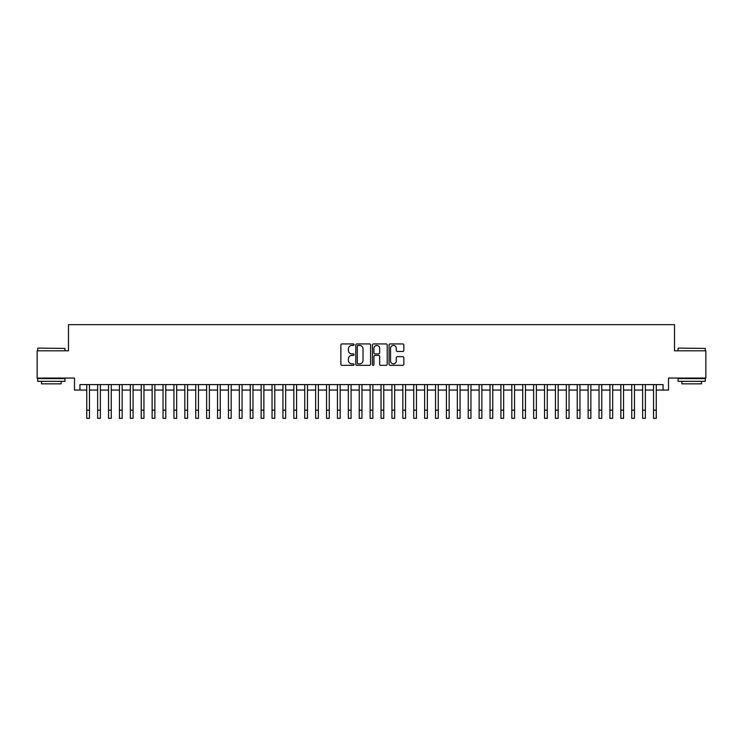 <?xml version="1.0" encoding="UTF-8"?>
<svg xmlns="http://www.w3.org/2000/svg" width="743" height="743" viewBox="0 0 743 743"><rect width="100%" height="100%" fill="white"/><g stroke="black" fill="none" stroke-linecap="round" stroke-linejoin="round"><path stroke-width="1.11" d="M354.058 344.687A0.752 0.752 0 0 0 353.315 343.935L341.947 343.935A1.068 1.068 0 0 0 340.879 345.003L340.879 364.265A1.068 1.068 0 0 0 341.947 365.333L353.315 365.333A0.752 0.752 0 0 0 354.058 364.581A0.752 0.752 0 0 0 353.315 363.838L351.838 363.838A3.427 3.427 0 0 1 348.421 360.411L348.421 358.804A3.427 3.427 0 0 1 351.838 355.386L353.315 355.386A0.752 0.752 0 0 0 354.058 354.634A0.752 0.752 0 0 0 353.315 353.882L351.838 353.882A3.427 3.427 0 0 1 348.421 350.464L348.421 348.857A3.427 3.427 0 0 1 351.838 345.43L353.315 345.43A0.752 0.752 0 0 0 354.058 344.687M402.771 351.476A1.068 1.068 0 0 0 403.839 350.408L403.839 345.003A1.068 1.068 0 0 0 402.771 343.935L390.14 343.935A1.068 1.068 0 0 0 389.072 345.003L389.072 364.265A1.068 1.068 0 0 0 390.14 365.333L402.771 365.333A1.068 1.068 0 0 0 403.839 364.265L403.839 357.736A1.068 1.068 0 0 0 402.771 356.668L397.366 356.668A1.068 1.068 0 0 0 396.298 357.736L396.298 360.968A2.861 2.861 0 0 1 393.437 363.838A2.861 2.861 0 0 1 390.567 360.968L390.567 348.291A2.861 2.861 0 0 1 393.437 345.43A2.861 2.861 0 0 1 396.298 348.291L396.298 350.408A1.068 1.068 0 0 0 397.366 351.476L402.771 351.476M79.928 390.056L79.928 384.605L663.072 384.605L663.072 390.056L668.514 390.056L668.514 378.066L705.85 378.066L705.85 350.817L674.514 350.817L674.514 324.654L68.486 324.654L68.486 350.817L37.15 350.817L37.15 378.066L74.486 378.066L74.486 390.056L86.745 390.056M370.562 345.003A1.068 1.068 0 0 0 369.494 343.935L356.872 343.935A1.068 1.068 0 0 0 355.795 345.003L355.795 364.265A1.068 1.068 0 0 0 356.872 365.333L369.494 365.333A1.068 1.068 0 0 0 370.562 364.265L370.562 345.003M373.506 343.935L386.128 343.935A1.068 1.068 0 0 1 387.205 345.003L387.205 364.265A1.068 1.068 0 0 1 386.128 365.333L380.732 365.333A1.068 1.068 0 0 1 379.654 364.265L379.654 356.454A1.068 1.068 0 0 0 378.586 355.386L375.001 355.386A1.068 1.068 0 0 0 373.933 356.454L373.933 364.581A0.752 0.752 0 0 1 373.181 365.333A0.752 0.752 0 0 1 372.438 364.581L372.438 345.003A1.068 1.068 0 0 1 373.506 343.935M89.466 390.056L97.639 390.056M100.37 390.056L108.543 390.056M111.264 390.056L119.447 390.056M122.168 390.056L130.341 390.056M133.071 390.056L141.244 390.056M143.966 390.056L152.139 390.056M154.869 390.056L163.042 390.056M165.763 390.056L173.946 390.056M176.667 390.056L184.84 390.056M187.57 390.056L195.743 390.056M198.465 390.056L206.638 390.056M209.368 390.056L217.541 390.056M220.262 390.056L228.445 390.056M231.166 390.056L239.339 390.056M242.069 390.056L250.242 390.056M252.964 390.056L261.137 390.056M263.867 390.056L272.04 390.056M274.761 390.056L282.944 390.056M285.665 390.056L293.838 390.056M296.568 390.056L304.741 390.056M307.463 390.056L315.636 390.056M318.366 390.056L326.539 390.056M329.26 390.056L337.443 390.056M340.164 390.056L348.337 390.056M351.067 390.056L359.24 390.056M361.962 390.056L370.135 390.056M372.865 390.056L381.038 390.056M383.76 390.056L391.933 390.056M394.663 390.056L402.836 390.056M405.557 390.056L413.74 390.056M416.461 390.056L424.634 390.056M427.364 390.056L435.537 390.056M438.259 390.056L446.432 390.056M449.162 390.056L457.335 390.056M460.056 390.056L468.239 390.056M470.96 390.056L479.133 390.056M481.863 390.056L490.036 390.056M492.758 390.056L500.931 390.056M503.661 390.056L511.834 390.056M514.555 390.056L522.738 390.056M525.459 390.056L533.632 390.056M536.362 390.056L544.535 390.056M547.257 390.056L555.43 390.056M558.16 390.056L566.333 390.056M569.054 390.056L577.237 390.056M579.958 390.056L588.131 390.056M590.861 390.056L599.034 390.056M601.756 390.056L609.929 390.056M612.659 390.056L620.832 390.056M623.553 390.056L631.736 390.056M634.457 390.056L642.63 390.056M645.361 390.056L653.534 390.056M656.255 390.056L663.072 390.056M358.042 345.43A0.752 0.752 0 0 0 357.299 346.182L357.299 363.086A0.752 0.752 0 0 0 358.042 363.838L359.593 363.838A3.427 3.427 0 0 0 363.021 360.411L363.021 348.857A3.427 3.427 0 0 0 359.593 345.43L358.042 345.43M379.654 348.346A2.861 2.861 0 0 0 376.794 345.486A2.861 2.861 0 0 0 373.933 348.346L373.933 352.814A1.068 1.068 0 0 0 375.001 353.882L378.586 353.882A1.068 1.068 0 0 0 379.654 352.814L379.654 348.346M86.745 410.164L89.466 410.164L89.466 418.346L86.745 418.346L86.745 384.605M89.466 410.164L89.466 384.605M38.023 348.096L64.947 348.421L38.023 348.096M51.323 381.335L37.698 381.335L37.698 378.614L64.947 378.614L64.947 381.335L51.323 381.335M61.13 381.335L61.13 383.843L41.506 383.843L41.506 381.335M678.387 348.096L705.302 348.421L678.387 348.096M691.677 381.335L678.053 381.335L678.053 378.614L705.302 378.614L705.302 381.335L691.677 381.335M701.494 381.335L701.494 383.843L681.87 383.843L681.87 381.335M97.639 418.346L100.37 418.346L97.639 418.346L97.639 384.605M100.37 418.346L100.37 384.605M108.543 418.346L111.264 418.346L108.543 418.346L108.543 384.605M111.264 418.346L111.264 384.605M119.447 418.346L122.168 418.346L119.447 418.346L119.447 384.605M122.168 418.346L122.168 384.605M130.341 418.346L133.071 418.346L130.341 418.346L130.341 384.605M133.071 418.346L133.071 384.605M141.244 418.346L143.966 418.346L141.244 418.346L141.244 384.605M143.966 418.346L143.966 384.605M152.139 418.346L154.869 418.346L152.139 418.346L152.139 384.605M154.869 418.346L154.869 384.605M163.042 418.346L165.763 418.346L163.042 418.346L163.042 384.605M165.763 418.346L165.763 384.605M173.946 418.346L176.667 418.346L173.946 418.346L173.946 384.605M176.667 418.346L176.667 384.605M184.84 418.346L187.57 418.346L184.84 418.346L184.84 384.605M187.57 418.346L187.57 384.605M195.743 418.346L198.465 418.346L195.743 418.346L195.743 384.605M198.465 418.346L198.465 384.605M206.638 418.346L209.368 418.346L206.638 418.346L206.638 384.605M209.368 418.346L209.368 384.605M217.541 418.346L220.262 418.346L217.541 418.346L217.541 384.605M220.262 418.346L220.262 384.605M228.445 418.346L231.166 418.346L228.445 418.346L228.445 384.605M231.166 418.346L231.166 384.605M239.339 418.346L242.069 418.346L239.339 418.346L239.339 384.605M242.069 418.346L242.069 384.605M250.242 418.346L252.964 418.346L250.242 418.346L250.242 384.605M252.964 418.346L252.964 384.605M261.137 418.346L263.867 418.346L261.137 418.346L261.137 384.605M263.867 418.346L263.867 384.605M272.04 418.346L274.761 418.346L272.04 418.346L272.04 384.605M274.761 418.346L274.761 384.605M282.944 418.346L285.665 418.346L282.944 418.346L282.944 384.605M285.665 418.346L285.665 384.605M293.838 418.346L296.568 418.346L293.838 418.346L293.838 384.605M296.568 418.346L296.568 384.605M304.741 418.346L307.463 418.346L304.741 418.346L304.741 384.605M307.463 418.346L307.463 384.605M315.636 418.346L318.366 418.346L315.636 418.346L315.636 384.605M318.366 418.346L318.366 384.605M326.539 418.346L329.26 418.346L326.539 418.346L326.539 384.605M329.26 418.346L329.26 384.605M337.443 418.346L340.164 418.346L337.443 418.346L337.443 384.605M340.164 418.346L340.164 384.605M348.337 418.346L351.067 418.346L348.337 418.346L348.337 384.605M351.067 418.346L351.067 384.605M359.24 418.346L361.962 418.346L359.24 418.346L359.24 384.605M361.962 418.346L361.962 384.605M370.135 418.346L372.865 418.346L370.135 418.346L370.135 384.605M372.865 418.346L372.865 384.605M381.038 418.346L383.76 418.346L381.038 418.346L381.038 384.605M383.76 418.346L383.76 384.605M391.933 418.346L394.663 418.346L391.933 418.346L391.933 384.605M394.663 418.346L394.663 384.605M402.836 418.346L405.557 418.346L402.836 418.346L402.836 384.605M405.557 418.346L405.557 384.605M413.74 418.346L416.461 418.346L413.74 418.346L413.74 384.605M416.461 418.346L416.461 384.605M424.634 418.346L427.364 418.346L424.634 418.346L424.634 384.605M427.364 418.346L427.364 384.605M435.537 418.346L438.259 418.346L435.537 418.346L435.537 384.605M438.259 418.346L438.259 384.605M446.432 418.346L449.162 418.346L446.432 418.346L446.432 384.605M449.162 418.346L449.162 384.605M457.335 418.346L460.056 418.346L457.335 418.346L457.335 384.605M460.056 418.346L460.056 384.605M468.239 418.346L470.96 418.346L468.239 418.346L468.239 384.605M470.96 418.346L470.96 384.605M479.133 418.346L481.863 418.346L479.133 418.346L479.133 384.605M481.863 418.346L481.863 384.605M490.036 418.346L492.758 418.346L490.036 418.346L490.036 384.605M492.758 418.346L492.758 384.605M500.931 418.346L503.661 418.346L500.931 418.346L500.931 384.605M503.661 418.346L503.661 384.605M511.834 418.346L514.555 418.346L511.834 418.346L511.834 384.605M514.555 418.346L514.555 384.605M522.738 418.346L525.459 418.346L522.738 418.346L522.738 384.605M525.459 418.346L525.459 384.605M533.632 418.346L536.362 418.346L533.632 418.346L533.632 384.605M536.362 418.346L536.362 384.605M544.535 418.346L547.257 418.346L544.535 418.346L544.535 384.605M547.257 418.346L547.257 384.605M555.43 418.346L558.16 418.346L555.43 418.346L555.43 384.605M558.16 418.346L558.16 384.605M566.333 418.346L569.054 418.346L566.333 418.346L566.333 384.605M569.054 418.346L569.054 384.605M577.237 418.346L579.958 418.346L577.237 418.346L577.237 384.605M579.958 418.346L579.958 384.605M588.131 418.346L590.861 418.346L588.131 418.346L588.131 384.605M590.861 418.346L590.861 384.605M599.034 418.346L601.756 418.346L599.034 418.346L599.034 384.605M601.756 418.346L601.756 384.605M609.929 418.346L612.659 418.346L609.929 418.346L609.929 384.605M612.659 418.346L612.659 384.605M620.832 418.346L623.553 418.346L620.832 418.346L620.832 384.605M623.553 418.346L623.553 384.605M631.736 418.346L634.457 418.346L631.736 418.346L631.736 384.605M634.457 418.346L634.457 384.605M642.63 418.346L645.361 418.346L642.63 418.346L642.63 384.605M645.361 418.346L645.361 384.605M653.534 418.346L656.255 418.346L653.534 418.346L653.534 384.605M656.255 418.346L656.255 384.605M97.639 410.164L100.37 410.164M108.543 410.164L111.264 410.164M119.447 410.164L122.168 410.164M130.341 410.164L133.071 410.164M141.244 410.164L143.966 410.164M152.139 410.164L154.869 410.164M163.042 410.164L165.763 410.164M173.946 410.164L176.667 410.164M184.84 410.164L187.57 410.164M195.743 410.164L198.465 410.164M206.638 410.164L209.368 410.164M217.541 410.164L220.262 410.164M228.445 410.164L231.166 410.164M239.339 410.164L242.069 410.164M250.242 410.164L252.964 410.164M261.137 410.164L263.867 410.164M272.04 410.164L274.761 410.164M282.944 410.164L285.665 410.164M293.838 410.164L296.568 410.164M304.741 410.164L307.463 410.164M315.636 410.164L318.366 410.164M326.539 410.164L329.26 410.164M337.443 410.164L340.164 410.164M348.337 410.164L351.067 410.164M359.24 410.164L361.962 410.164M370.135 410.164L372.865 410.164M381.038 410.164L383.76 410.164M391.933 410.164L394.663 410.164M402.836 410.164L405.557 410.164M413.74 410.164L416.461 410.164M424.634 410.164L427.364 410.164M435.537 410.164L438.259 410.164M446.432 410.164L449.162 410.164M457.335 410.164L460.056 410.164M468.239 410.164L470.96 410.164M479.133 410.164L481.863 410.164M490.036 410.164L492.758 410.164M500.931 410.164L503.661 410.164M511.834 410.164L514.555 410.164M522.738 410.164L525.459 410.164M533.632 410.164L536.362 410.164M544.535 410.164L547.257 410.164M555.43 410.164L558.16 410.164M566.333 410.164L569.054 410.164M577.237 410.164L579.958 410.164M588.131 410.164L590.861 410.164M599.034 410.164L601.756 410.164M609.929 410.164L612.659 410.164M620.832 410.164L623.553 410.164M631.736 410.164L634.457 410.164M642.63 410.164L645.361 410.164M653.534 410.164L656.255 410.164M37.698 350.817L37.698 348.421M43.911 378.614L43.911 378.066M58.734 378.614L58.734 378.066M64.947 350.817L64.947 348.421M678.053 350.817L678.053 348.421M684.266 378.614L684.266 378.066M699.089 378.614L699.089 378.066M705.302 350.817L705.302 348.421"/></g></svg>
